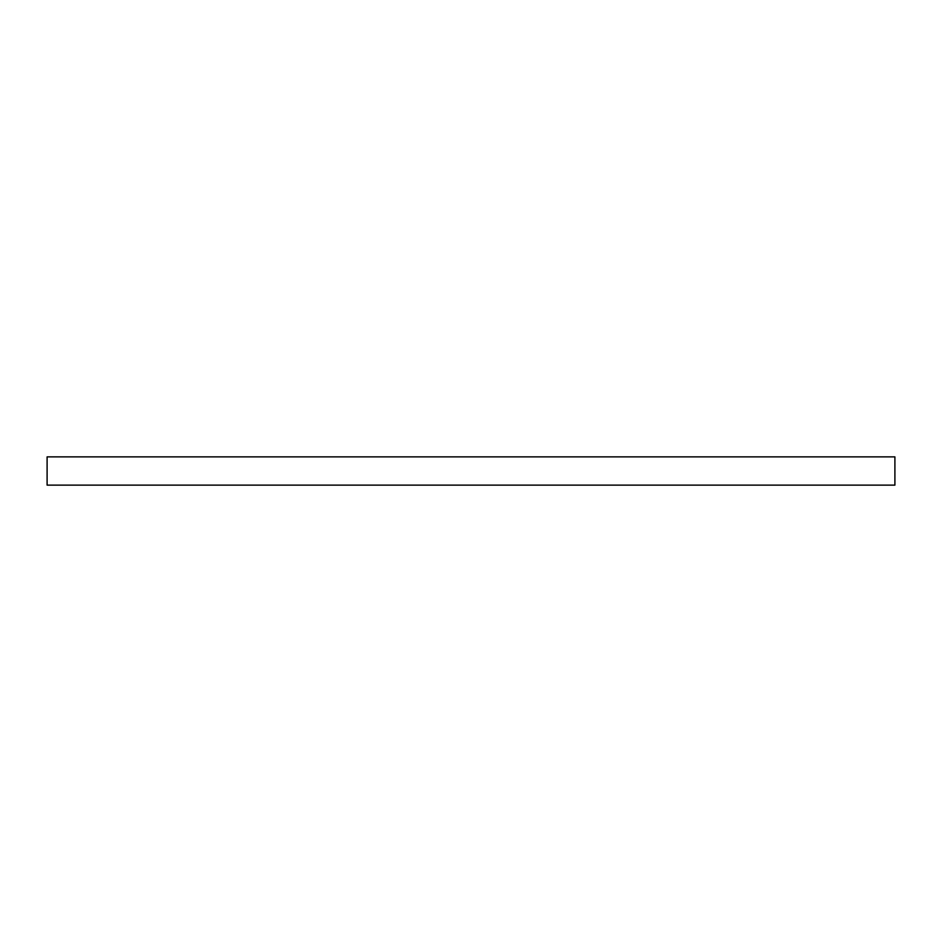 <?xml version="1.0" encoding="UTF-8"?>
<svg xmlns="http://www.w3.org/2000/svg" width="942" height="942" viewBox="0 0 942 942"><rect width="100%" height="100%" fill="white"/><g stroke="black" fill="none" stroke-linecap="round" stroke-linejoin="round"><path stroke-width="1.41" d="M47.1 456.87L47.1 485.13L894.9 485.13L894.9 456.87L47.1 456.87L47.1 485.13L894.9 485.13L894.9 456.87L47.1 456.87"/></g></svg>
